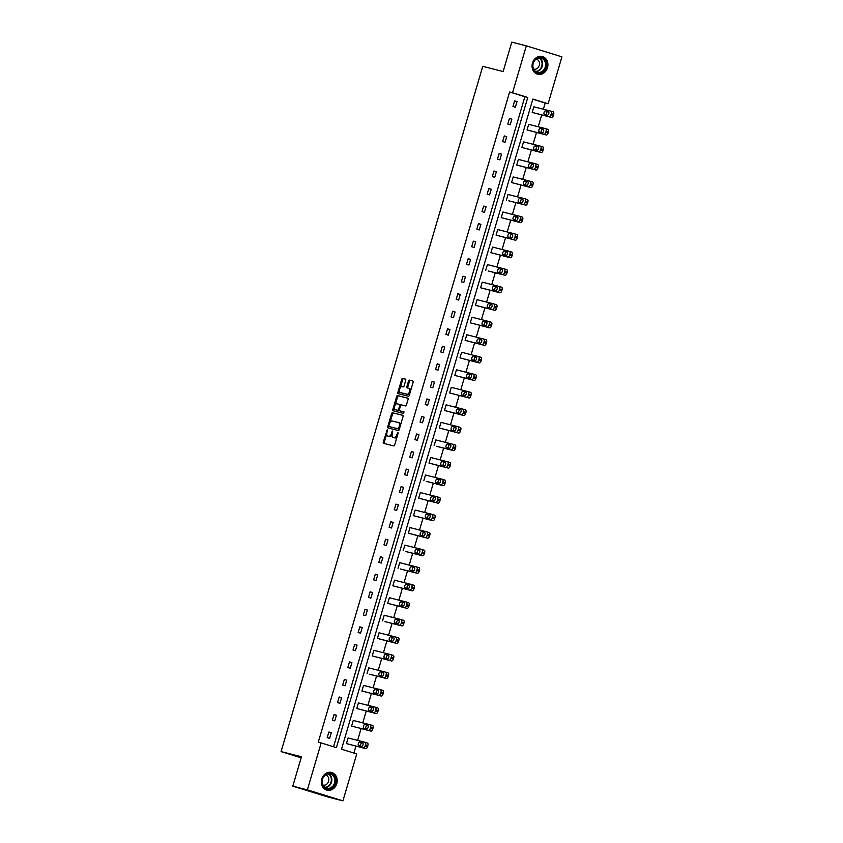 <?xml version="1.0" encoding="UTF-8"?>
<svg xmlns="http://www.w3.org/2000/svg" width="843" height="843" viewBox="0 0 843 843"><rect width="100%" height="100%" fill="white"/><g stroke="black" fill="none" stroke-linecap="round" stroke-linejoin="round"><path stroke-width="1.26" d="M387.316 429.677L383.249 442.069A1.149 0.59 -72.8 0 0 383.481 443.313A1.149 0.59 -72.8 0 0 383.491 443.323L393.776 445.936A1.149 0.59 -72.8 0 0 394.672 444.978L398.128 433.249L397.949 432.375L396.874 434.566A3.678 1.886 -72.8 0 1 394.008 437.633L393.154 437.412A3.678 1.886 -72.8 0 1 393.101 437.401A3.678 1.886 -72.8 0 1 392.364 433.418L392.648 431.036L391.563 433.218A3.678 1.886 -72.8 0 1 388.697 436.284L387.833 436.063A3.678 1.886 -72.8 0 1 387.791 436.052A3.678 1.886 -72.8 0 1 387.042 432.069L387.316 429.677M547.497 67.703A9.136 7.85 -75.8 0 1 537.739 74.247A9.136 7.85 -75.8 0 1 532.491 63.067A9.136 7.85 -75.8 0 1 542.239 56.534A9.136 7.85 -75.8 0 1 547.497 67.703M336.789 783.621A9.136 7.85 -75.8 0 1 327.042 790.165A9.136 7.85 -75.8 0 1 321.784 778.985A9.136 7.85 -75.8 0 1 331.531 772.441A9.136 7.85 -75.8 0 1 336.789 783.621M405.736 380.383A1.149 0.59 -72.8 0 0 405.504 379.139A1.149 0.59 -72.8 0 0 405.483 379.129L402.596 378.402A1.149 0.59 -72.8 0 0 401.7 379.361L397.875 392.374A1.149 0.59 -72.8 0 0 398.107 393.618L408.402 396.231A1.149 0.59 -72.8 0 0 409.298 395.272L413.133 382.258A1.149 0.59 -72.8 0 0 412.901 381.015A1.149 0.59 -72.8 0 0 412.88 381.015L409.403 380.13A1.149 0.59 -72.8 0 0 408.507 381.089L406.863 386.652A1.149 0.59 -72.8 0 0 407.095 387.896L408.834 388.338A3.077 1.581 -72.8 0 0 408.834 388.338A3.077 1.581 -72.8 0 1 409.487 391.721A3.077 1.581 -72.8 0 1 407.106 394.239L400.33 392.522A3.077 1.581 -72.8 0 1 400.288 392.511A3.077 1.581 -72.8 0 1 399.677 389.15A3.077 1.581 -72.8 0 1 402.069 386.621L403.196 386.905A1.149 0.59 -72.8 0 0 404.092 385.946L405.736 380.383M342.943 800.85L328.391 797.151L292.806 786.161L301.457 756.772L281.077 751.598L482.754 66.365L503.134 71.539L511.785 42.15L526.338 45.849L561.923 56.839L548.108 103.763L532.871 99.052L341.51 749.216L356.758 753.927L342.943 800.85L307.358 789.859L321.172 742.936L336.41 747.646L527.771 97.472L512.523 92.762L526.338 45.849M292.806 786.161L307.358 789.859M333.543 746.761L524.862 96.734L509.615 92.024L318.264 742.198L321.172 742.936M509.615 92.024L512.523 92.762M392.501 412.712A1.149 0.59 -72.8 0 0 391.605 413.671L387.769 426.684A1.149 0.59 -72.8 0 0 388.001 427.928A1.149 0.59 -72.8 0 0 388.022 427.928L398.307 430.541A1.149 0.59 -72.8 0 0 399.203 429.582L403.038 416.568A1.149 0.59 -72.8 0 0 402.806 415.325L393.46 413.007A1.149 0.59 -72.8 0 0 392.564 413.966L390.024 422.606M394.429 407.654L393.786 409.824L392.827 409.529L396.653 396.516A1.149 0.59 -72.8 0 1 397.548 395.557L407.833 398.159A1.149 0.59 -72.8 0 0 407.833 398.159L407.833 398.159A1.149 0.59 -72.8 0 1 408.086 399.413L406.442 404.988A1.149 0.59 -72.8 0 1 405.546 405.947L401.373 404.882A1.149 0.59 -72.8 0 0 400.478 405.841L399.392 409.54A1.149 0.59 -72.8 0 0 399.624 410.783A1.149 0.59 -72.8 0 0 399.635 410.783L403.976 411.89M392.827 409.529A1.149 0.59 -72.8 0 0 393.059 410.773L403.523 413.428L403.987 411.89M281.077 751.598L301.151 757.804M527.044 129.959L546.338 134.996A2.339 1.201 107.2 0 0 548.161 133.036L548.498 131.919A2.339 1.201 107.2 0 0 548.024 129.379A2.339 1.201 107.2 0 0 547.992 129.369L545.653 128.652A2.339 1.201 -72.8 0 0 545.59 128.631L528.698 124.343L527.044 129.959L543.935 134.248A2.339 1.201 -72.8 0 0 545.758 132.298L546.095 131.171A2.339 1.201 -72.8 0 0 545.621 128.642L548.024 129.379M516.717 165.028L536.022 170.054A2.339 1.201 107.2 0 0 537.845 168.105L538.171 166.977A2.339 1.201 107.2 0 0 537.697 164.448A2.339 1.201 107.2 0 1 537.697 164.448L535.326 163.711A2.339 1.201 -72.8 0 0 535.263 163.7L518.371 159.411L516.717 165.028L533.608 169.317A2.339 1.201 -72.8 0 0 535.442 167.367L535.769 166.24A2.339 1.201 -72.8 0 0 535.294 163.7L537.697 164.448M506.401 200.097L508.055 194.47L524.947 198.758A2.339 1.201 -72.8 0 1 524.978 198.769A2.339 1.201 -72.8 0 1 525.452 201.308L525.115 202.425A2.339 1.201 -72.8 0 1 523.292 204.385L508.803 200.834L525.695 205.123A2.339 1.201 107.2 0 0 527.528 203.174L527.855 202.046A2.339 1.201 107.2 0 0 527.381 199.517A2.339 1.201 107.2 0 0 527.349 199.506L525.01 198.779M496.074 235.155L497.728 229.538L514.63 233.827A2.339 1.201 -72.8 0 1 515.126 236.367L514.799 237.494A2.339 1.201 -72.8 0 1 512.976 239.444L496.074 235.155L515.379 240.192A2.339 1.201 107.2 0 0 517.202 238.232L517.539 237.115A2.339 1.201 107.2 0 0 517.065 234.575A2.339 1.201 107.2 0 0 517.033 234.565L514.683 233.848M485.758 270.224L487.412 264.607L504.304 268.896A2.339 1.201 -72.8 0 1 504.809 271.435L504.483 272.563A2.339 1.201 -72.8 0 1 502.649 274.512L488.16 270.972L505.052 275.25A2.339 1.201 107.2 0 0 506.885 273.301L507.212 272.173A2.339 1.201 107.2 0 0 506.738 269.644A2.339 1.201 107.2 0 0 506.706 269.634L504.367 268.906M475.441 305.292L477.096 299.665L493.987 303.954A2.339 1.201 -72.8 0 1 494.493 306.504L494.156 307.621A2.339 1.201 -72.8 0 1 492.333 309.581L475.441 305.292L494.736 310.319A2.339 1.201 107.2 0 0 496.559 308.369L496.896 307.242A2.339 1.201 107.2 0 0 496.422 304.713A2.339 1.201 107.2 0 0 496.39 304.702L494.051 303.975M465.115 340.351L466.769 334.734L483.661 339.023A2.339 1.201 -72.8 0 1 484.167 341.563L483.84 342.69A2.339 1.201 -72.8 0 1 482.017 344.639L465.115 340.351L484.419 345.388A2.339 1.201 107.2 0 0 486.242 343.428L486.569 342.311A2.339 1.201 107.2 0 0 486.105 339.771A2.339 1.201 107.2 0 1 486.105 339.771L483.724 339.044M454.798 375.42L474.093 380.446A2.339 1.201 107.2 0 0 475.926 378.496L476.253 377.369A2.339 1.201 107.2 0 0 475.779 374.84A2.339 1.201 107.2 0 1 475.779 374.84L473.408 374.102A2.339 1.201 -72.8 0 0 473.344 374.092L456.453 369.803L454.798 375.42L471.69 379.708A2.339 1.201 -72.8 0 0 473.513 377.759L473.85 376.631A2.339 1.201 -72.8 0 0 473.376 374.092L475.779 374.84M444.482 410.488L463.776 415.515A2.339 1.201 107.2 0 0 465.599 413.565L465.937 412.438A2.339 1.201 107.2 0 0 465.462 409.909A2.339 1.201 107.2 0 1 465.462 409.909L463.081 409.171A2.339 1.201 -72.8 0 0 463.028 409.15L446.126 404.861L444.482 410.488L461.374 414.777A2.339 1.201 -72.8 0 0 463.197 412.817L463.524 411.7A2.339 1.201 -72.8 0 0 463.06 409.161L465.462 409.909M434.156 445.547L435.81 439.93L452.702 444.219A2.339 1.201 -72.8 0 1 452.733 444.229A2.339 1.201 -72.8 0 1 453.207 446.758L452.881 447.886A2.339 1.201 -72.8 0 1 451.047 449.835L436.558 446.295L453.46 450.584A2.339 1.201 107.2 0 0 455.283 448.624L455.61 447.507A2.339 1.201 107.2 0 0 455.136 444.967A2.339 1.201 107.2 0 1 455.136 444.967L452.765 444.24M423.839 480.615L425.494 474.999L442.385 479.288A2.339 1.201 -72.8 0 1 442.417 479.288A2.339 1.201 -72.8 0 1 442.891 481.827L442.554 482.955A2.339 1.201 -72.8 0 1 440.731 484.904L426.242 481.364L443.133 485.642A2.339 1.201 107.2 0 0 444.956 483.692L445.294 482.565A2.339 1.201 107.2 0 0 444.819 480.036A2.339 1.201 107.2 0 0 444.788 480.025L442.449 479.298M413.513 515.684L415.167 510.057L432.069 514.346A2.339 1.201 -72.8 0 1 432.564 516.896L432.238 518.013A2.339 1.201 -72.8 0 1 430.415 519.973L413.513 515.684L432.817 520.711A2.339 1.201 107.2 0 0 434.64 518.761L434.967 517.634A2.339 1.201 107.2 0 0 434.503 515.105A2.339 1.201 107.2 0 0 434.472 515.094L432.122 514.367M403.196 550.742L404.851 545.126L421.742 549.415A2.339 1.201 -72.8 0 1 422.248 551.954L421.921 553.082A2.339 1.201 -72.8 0 1 420.088 555.031L405.599 551.491L422.491 555.779A2.339 1.201 107.2 0 0 424.324 553.819L424.651 552.702A2.339 1.201 107.2 0 0 424.177 550.163A2.339 1.201 107.2 0 0 424.145 550.152L421.806 549.436M392.88 585.811L394.535 580.195L411.426 584.484A2.339 1.201 -72.8 0 1 411.932 587.023L411.595 588.151A2.339 1.201 -72.8 0 1 409.772 590.1L392.88 585.811L412.174 590.838A2.339 1.201 107.2 0 0 413.997 588.888L414.334 587.761A2.339 1.201 107.2 0 0 413.86 585.232A2.339 1.201 107.2 0 0 413.829 585.221L411.489 584.494M382.553 620.88L384.208 615.253L401.099 619.542A2.339 1.201 -72.8 0 1 401.605 622.092L401.279 623.209A2.339 1.201 -72.8 0 1 399.445 625.169L384.956 621.618L401.858 625.906A2.339 1.201 107.2 0 0 403.681 623.957L404.008 622.829A2.339 1.201 107.2 0 0 403.534 620.3A2.339 1.201 107.2 0 1 403.534 620.3L401.163 619.563M372.237 655.938L391.531 660.975A2.339 1.201 107.2 0 0 393.365 659.015L393.692 657.898A2.339 1.201 107.2 0 0 393.217 655.359A2.339 1.201 107.2 0 0 393.186 655.348L390.846 654.632A2.339 1.201 -72.8 0 0 390.783 654.611L373.892 650.322L372.237 655.938L389.129 660.227A2.339 1.201 -72.8 0 0 390.952 658.278L391.289 657.15A2.339 1.201 -72.8 0 0 390.815 654.621L393.217 655.359M361.91 691.007L381.215 696.033A2.339 1.201 107.2 0 0 383.038 694.084L383.375 692.957A2.339 1.201 107.2 0 0 382.901 690.428A2.339 1.201 107.2 0 1 382.901 690.428L380.52 689.69A2.339 1.201 -72.8 0 0 380.467 689.679L363.565 685.391L361.91 691.007L378.813 695.296A2.339 1.201 -72.8 0 0 380.636 693.346L380.962 692.219A2.339 1.201 -72.8 0 0 380.499 689.679L382.901 690.428M351.594 726.076L370.888 731.102A2.339 1.201 107.2 0 0 372.722 729.153L373.049 728.025A2.339 1.201 107.2 0 0 372.574 725.496A2.339 1.201 107.2 0 1 372.574 725.496L370.203 724.759A2.339 1.201 -72.8 0 0 370.14 724.738L353.249 720.449L351.594 726.076L368.486 730.365A2.339 1.201 -72.8 0 0 370.319 728.405L370.646 727.288A2.339 1.201 -72.8 0 0 370.172 724.748L372.574 725.496M353.891 753.041L355.915 746.139M357.611 740.396L361.078 728.615M362.764 722.872L366.241 711.081M367.927 705.338L371.394 693.547M373.091 687.804L376.558 676.012M378.244 670.269L381.721 658.478M383.407 652.735L386.874 640.943M388.57 635.2L392.037 623.42M393.723 617.677L397.201 605.885M398.887 600.142L402.353 588.351M404.05 582.608L407.517 570.816M409.213 565.073L412.68 553.282M414.366 547.539L417.843 535.748M419.529 530.005L422.996 518.224M424.693 512.481L428.16 500.689M429.846 494.946L433.323 483.155M435.009 477.412L438.476 465.621M440.172 459.878L443.639 448.086M445.325 442.343L448.803 430.552M450.489 424.809L453.955 413.028M455.652 407.285L459.119 395.493M460.805 389.751L464.282 377.959M465.968 372.216L469.435 360.425M471.132 354.682L474.598 342.89M476.295 337.147L479.762 325.356M481.448 319.613L484.925 307.832M486.611 302.089L490.078 290.298M491.775 284.555L495.241 272.763M496.927 267.02L500.405 255.229M502.091 249.486L505.558 237.694M507.254 231.951L510.721 220.16M512.407 214.417L515.884 202.636M517.57 196.893L521.037 185.102M522.734 179.359L526.201 167.567M527.887 161.824L531.364 150.033M533.05 144.29L536.517 132.499M538.213 126.756L541.68 114.964M543.377 109.232L545.2 103.025L532.818 99.2M346.431 743.6L348.085 737.983L364.987 742.272A2.339 1.201 -72.8 0 1 365.008 742.283A2.339 1.201 -72.8 0 1 365.483 744.812L365.156 745.939A2.339 1.201 -72.8 0 1 363.333 747.889L346.431 743.6L365.736 748.637A2.339 1.201 107.2 0 0 367.559 746.687L367.885 745.56A2.339 1.201 107.2 0 0 367.422 743.02A2.339 1.201 107.2 0 0 367.39 743.02L365.04 742.293M356.758 708.541L376.052 713.568A2.339 1.201 107.2 0 0 377.875 711.618L378.212 710.491A2.339 1.201 107.2 0 0 377.738 707.962A2.339 1.201 107.2 0 1 377.738 707.962L375.367 707.224A2.339 1.201 -72.8 0 0 375.304 707.203L358.412 702.925L356.758 708.541L373.649 712.83A2.339 1.201 -72.8 0 0 375.472 710.87L375.809 709.753A2.339 1.201 -72.8 0 0 375.335 707.214L377.738 707.962M367.074 673.473L368.728 667.856L385.62 672.145A2.339 1.201 -72.8 0 1 385.651 672.156A2.339 1.201 -72.8 0 1 386.126 674.685L385.799 675.812A2.339 1.201 -72.8 0 1 383.965 677.761L369.476 674.221L386.379 678.51A2.339 1.201 107.2 0 0 388.201 676.55L388.528 675.433A2.339 1.201 107.2 0 0 388.054 672.893A2.339 1.201 107.2 0 1 388.054 672.893L385.683 672.166M377.401 638.414L396.695 643.441A2.339 1.201 107.2 0 0 398.518 641.491L398.855 640.364A2.339 1.201 107.2 0 0 398.381 637.824A2.339 1.201 107.2 0 1 398.381 637.824L395.999 637.097A2.339 1.201 -72.8 0 0 395.947 637.076L379.044 632.787L377.401 638.414L394.292 642.693A2.339 1.201 -72.8 0 0 396.115 640.743L396.442 639.616A2.339 1.201 -72.8 0 0 395.978 637.087L398.381 637.824M387.717 603.346L389.371 597.729L406.263 602.007A2.339 1.201 -72.8 0 1 406.769 604.557L406.431 605.674A2.339 1.201 -72.8 0 1 404.608 607.634L387.717 603.346L407.011 608.372A2.339 1.201 107.2 0 0 408.844 606.423L409.171 605.295A2.339 1.201 107.2 0 0 408.697 602.766A2.339 1.201 107.2 0 0 408.665 602.756L406.326 602.028M398.033 568.277L399.687 562.66L416.579 566.949A2.339 1.201 -72.8 0 1 417.085 569.489L416.758 570.616A2.339 1.201 -72.8 0 1 414.935 572.566L400.436 569.025L417.338 573.314A2.339 1.201 107.2 0 0 419.161 571.354L419.487 570.237A2.339 1.201 107.2 0 0 419.024 567.697A2.339 1.201 107.2 0 0 418.992 567.687L416.642 566.97M408.36 533.219L410.014 527.592L426.906 531.88A2.339 1.201 -72.8 0 1 427.412 534.42L427.074 535.547A2.339 1.201 -72.8 0 1 425.251 537.497L408.36 533.219L427.654 538.245A2.339 1.201 107.2 0 0 429.477 536.296L429.814 535.168A2.339 1.201 107.2 0 0 429.34 532.628A2.339 1.201 107.2 0 0 429.308 532.628L426.969 531.901M418.676 498.15L420.33 492.533L437.222 496.812A2.339 1.201 -72.8 0 1 437.254 496.822A2.339 1.201 -72.8 0 1 437.728 499.362L437.401 500.479A2.339 1.201 -72.8 0 1 435.568 502.439L418.676 498.15L437.97 503.176A2.339 1.201 107.2 0 0 439.804 501.227L440.13 500.099A2.339 1.201 107.2 0 0 439.656 497.57A2.339 1.201 107.2 0 0 439.624 497.56L437.285 496.833M428.992 463.081L448.297 468.118A2.339 1.201 107.2 0 0 450.12 466.158L450.457 465.041A2.339 1.201 107.2 0 0 449.983 462.501A2.339 1.201 107.2 0 0 449.951 462.491L447.601 461.774A2.339 1.201 -72.8 0 0 447.549 461.753L430.647 457.464L428.992 463.081L445.894 467.37A2.339 1.201 -72.8 0 0 447.717 465.42L448.044 464.293A2.339 1.201 -72.8 0 0 447.58 461.764L449.983 462.501M439.319 428.023L458.613 433.049A2.339 1.201 107.2 0 0 460.447 431.1L460.773 429.972A2.339 1.201 107.2 0 0 460.299 427.433A2.339 1.201 107.2 0 1 460.299 427.433L457.928 426.706A2.339 1.201 -72.8 0 0 457.865 426.684L440.973 422.396L439.319 428.023L456.211 432.301A2.339 1.201 -72.8 0 0 458.034 430.351L458.371 429.224A2.339 1.201 -72.8 0 0 457.897 426.695L460.299 427.433M449.635 392.954L468.94 397.98A2.339 1.201 107.2 0 0 470.763 396.031L471.089 394.903A2.339 1.201 107.2 0 0 470.615 392.374A2.339 1.201 107.2 0 1 470.615 392.374L468.244 391.637A2.339 1.201 -72.8 0 0 468.181 391.616L451.29 387.337L449.635 392.954L466.527 397.243A2.339 1.201 -72.8 0 0 468.36 395.283L468.687 394.166A2.339 1.201 -72.8 0 0 468.213 391.626L470.615 392.374M459.962 357.885L479.256 362.922A2.339 1.201 107.2 0 0 481.079 360.962L481.416 359.845A2.339 1.201 107.2 0 0 480.942 357.306A2.339 1.201 107.2 0 0 480.91 357.295L478.571 356.578A2.339 1.201 -72.8 0 0 478.508 356.557L461.616 352.269L459.962 357.885L476.853 362.174A2.339 1.201 -72.8 0 0 478.676 360.224L479.014 359.097A2.339 1.201 -72.8 0 0 478.539 356.568L480.942 357.306M470.278 322.827L471.932 317.2L488.824 321.489A2.339 1.201 -72.8 0 1 489.33 324.028L489.003 325.156A2.339 1.201 -72.8 0 1 487.17 327.105L470.278 322.827L489.572 327.853A2.339 1.201 107.2 0 0 491.406 325.904L491.732 324.776A2.339 1.201 107.2 0 0 491.258 322.237A2.339 1.201 107.2 0 0 491.227 322.237L488.887 321.51M480.594 287.758L482.249 282.142L499.151 286.42A2.339 1.201 -72.8 0 1 499.646 288.97L499.319 290.087A2.339 1.201 -72.8 0 1 497.496 292.047L480.594 287.758L499.899 292.784A2.339 1.201 107.2 0 0 501.722 290.835L502.049 289.707A2.339 1.201 107.2 0 0 501.585 287.178A2.339 1.201 107.2 0 0 501.553 287.168L499.204 286.441M490.921 252.689L492.575 247.073L509.467 251.362A2.339 1.201 -72.8 0 1 509.973 253.901L509.636 255.029A2.339 1.201 -72.8 0 1 507.813 256.978L490.921 252.689L510.215 257.726A2.339 1.201 107.2 0 0 512.038 255.766L512.375 254.649A2.339 1.201 107.2 0 0 511.901 252.11A2.339 1.201 107.2 0 0 511.87 252.099L509.53 251.383M501.237 217.631L502.892 212.004L519.783 216.293A2.339 1.201 -72.8 0 1 519.815 216.303A2.339 1.201 -72.8 0 1 520.289 218.832L519.962 219.96A2.339 1.201 -72.8 0 1 518.129 221.909L501.237 217.631L520.542 222.657A2.339 1.201 107.2 0 0 522.365 220.708L522.692 219.58A2.339 1.201 107.2 0 0 522.217 217.041A2.339 1.201 107.2 0 0 522.196 217.041L519.846 216.314M511.564 182.562L530.858 187.589A2.339 1.201 107.2 0 0 532.681 185.639L533.018 184.512A2.339 1.201 107.2 0 0 532.544 181.983A2.339 1.201 107.2 0 0 532.513 181.972L530.163 181.245A2.339 1.201 -72.8 0 0 530.11 181.224L513.208 176.946L511.564 182.562L528.456 186.851A2.339 1.201 -72.8 0 0 530.279 184.891L530.605 183.774A2.339 1.201 -72.8 0 0 530.142 181.234L532.544 181.983M521.88 147.493L523.535 141.877L540.426 146.166A2.339 1.201 -72.8 0 1 540.458 146.176A2.339 1.201 -72.8 0 1 540.932 148.705L540.595 149.833A2.339 1.201 -72.8 0 1 538.772 151.782L521.88 147.493L541.174 152.53A2.339 1.201 107.2 0 0 543.008 150.57L543.335 149.453A2.339 1.201 107.2 0 0 542.86 146.914A2.339 1.201 107.2 0 1 542.86 146.914L540.489 146.187M532.196 112.435L551.501 117.462A2.339 1.201 107.2 0 0 553.324 115.512L553.651 114.385A2.339 1.201 107.2 0 0 553.187 111.845A2.339 1.201 107.2 0 1 553.187 111.845L550.806 111.118A2.339 1.201 -72.8 0 0 550.753 111.097L533.851 106.808L532.196 112.435L549.099 116.713A2.339 1.201 -72.8 0 0 550.922 114.764L551.248 113.647A2.339 1.201 -72.8 0 0 550.774 111.107L553.187 111.845M545.2 103.025L548.108 103.763M524.862 96.734L527.771 97.472M517.022 101.613L515.368 107.23L512.966 106.492L514.62 100.865L517.022 101.613L514.578 100.991M511.859 119.148L510.205 124.764L507.802 124.016L509.457 118.399L511.859 119.148L509.425 118.526M506.706 136.671L505.052 142.298L502.649 141.55L504.304 135.934L506.706 136.671L504.262 136.06M501.543 154.206L499.888 159.833L497.486 159.085L499.14 153.468L501.543 154.206L499.098 153.595M496.379 171.74L494.725 177.357L492.323 176.619L493.977 171.003L496.379 171.74L493.945 171.118M491.227 189.275L489.572 194.891L487.17 194.153L488.814 188.526L491.227 189.275L488.782 188.653M486.063 206.809L484.409 212.425L482.006 211.688L483.661 206.061L486.063 206.809L483.619 206.187M480.9 224.343L479.245 229.96L476.843 229.212L478.497 223.595L480.9 224.343L478.466 223.722M475.747 241.867L474.093 247.494L471.68 246.746L473.334 241.13L475.747 241.867L473.302 241.256M470.584 259.402L468.929 265.029L466.527 264.281L468.181 258.664L470.584 259.402L468.139 258.79M465.42 276.936L463.766 282.553L461.363 281.815L463.018 276.198L465.42 276.936L462.986 276.314M460.257 294.47L458.613 300.087L456.2 299.349L457.854 293.722L460.257 294.47L457.823 293.849M455.104 312.005L453.45 317.621L451.047 316.884L452.702 311.257L455.104 312.005L452.659 311.383M449.941 329.539L448.286 335.156L445.884 334.408L447.538 328.791L449.941 329.539L447.496 328.918M444.777 347.063L443.123 352.69L440.72 351.942L442.375 346.325L444.777 347.063L442.343 346.452M439.624 364.597L437.97 370.225L435.568 369.476L437.222 363.86L439.624 364.597L437.18 363.986M434.461 382.132L432.807 387.748L430.404 387.011L432.059 381.394L434.461 382.132L432.016 381.51M429.298 399.666L427.643 405.283L425.241 404.545L426.895 398.918L429.298 399.666L426.864 399.045M424.145 417.201L422.491 422.817L420.088 422.08L421.732 416.453L424.145 417.201L421.7 416.579M418.982 434.735L417.327 440.352L414.925 439.603L416.579 433.987L418.982 434.735L416.537 434.113M413.818 452.259L412.164 457.886L409.761 457.138L411.416 451.521L413.818 452.259L411.384 451.648M408.665 469.793L407.011 475.42L404.598 474.672L406.252 469.056L408.665 469.793L406.221 469.182M403.502 487.328L401.848 492.944L399.445 492.207L401.099 486.59L403.502 487.328L401.057 486.706M398.339 504.862L396.684 510.479L394.282 509.741L395.936 504.114L398.339 504.862L395.904 504.24M393.175 522.397L391.531 528.013L389.118 527.275L390.773 521.648L393.175 522.397L390.741 521.775M388.022 539.931L386.368 545.547L383.965 544.799L385.62 539.183L388.022 539.931L385.578 539.309M382.859 557.455L381.205 563.082L378.802 562.334L380.456 556.717L382.859 557.455L380.414 556.844M377.696 574.989L376.041 580.616L373.639 579.868L375.293 574.252L377.696 574.989L375.261 574.378M372.543 592.524L370.888 598.14L368.486 597.402L370.14 591.786L372.543 592.524L370.098 591.902M367.379 610.058L365.725 615.675L363.322 614.937L364.977 609.31L367.379 610.058L364.935 609.436M362.216 627.592L360.562 633.209L358.159 632.471L359.813 626.844L362.216 627.592L359.782 626.971M357.063 645.127L355.409 650.743L353.006 649.995L354.65 644.379L357.063 645.127L354.618 644.505M351.9 662.651L350.245 668.278L347.843 667.53L349.497 661.913L351.9 662.651L349.455 662.04M346.736 680.185L345.082 685.812L342.679 685.064L344.334 679.447L346.736 680.185L344.302 679.574M341.584 697.719L339.929 703.336L337.516 702.598L339.171 696.982L341.584 697.719L339.139 697.098M336.42 715.254L334.766 720.87L332.363 720.133L334.018 714.506L336.42 715.254L333.976 714.632M331.257 732.788L329.602 738.405L327.2 737.667L328.854 732.04L331.257 732.788L328.823 732.167M387.791 436.052L388.749 436.347A3.678 1.886 -72.8 0 0 388.749 436.347A3.678 1.886 -72.8 0 0 388.802 436.368L387.833 436.063M392.132 434.556A3.678 1.886 -72.8 0 1 389.656 436.579L388.802 436.368M394.018 437.686A3.678 1.886 -72.8 0 0 394.071 437.696A3.678 1.886 -72.8 0 0 394.113 437.717L393.154 437.412M397.222 436.326A3.678 1.886 -72.8 0 1 394.967 437.928L394.113 437.717M386.779 433.629L384.208 442.375A1.149 0.59 -72.8 0 0 384.303 443.523M402.943 415.409L393.46 413.007M388.918 426.358L388.739 426.979A1.149 0.59 -72.8 0 0 388.823 428.139M388.929 425.673L389.097 426.547L398.128 428.834L399.234 426.569A3.678 1.886 -72.8 0 0 398.486 422.585A3.678 1.886 -72.8 0 0 398.444 422.575L392.269 421.005A3.678 1.886 -72.8 0 0 389.403 424.071L388.929 425.673M390.046 426.843L399.361 429.055M400.457 425.304A3.678 1.886 -72.8 0 0 399.445 422.88A3.678 1.886 -72.8 0 0 399.403 422.87L398.539 422.606M395.167 405.125L397.611 396.811L396.653 396.516M407.991 398.254L398.507 395.852A1.149 0.59 -72.8 0 0 397.611 396.811M400.583 411.078L400.604 411.078A1.149 0.59 -72.8 0 0 400.583 411.078A1.149 0.59 -72.8 0 0 400.604 411.078L404.103 411.974M397.042 403.786A3.077 1.581 -72.8 0 0 394.661 406.305A3.077 1.581 -72.8 0 0 395.272 409.677A3.077 1.581 -72.8 0 0 395.314 409.687L397.696 410.288A1.149 0.59 -72.8 0 0 398.591 409.329L399.677 405.641A1.149 0.59 -72.8 0 0 399.445 404.398A1.149 0.59 -72.8 0 0 399.434 404.387L397.042 403.786M395.272 409.677L396.231 409.972A3.077 1.581 -72.8 0 0 396.231 409.972A3.077 1.581 -72.8 0 0 396.273 409.983L395.314 409.687M399.308 410.172A1.149 0.59 -72.8 0 1 398.655 410.594L396.273 409.983M400.72 405.293A1.149 0.59 -72.8 0 0 400.404 404.693A1.149 0.59 -72.8 0 0 400.393 404.682L399.466 404.398M393.786 409.824A1.149 0.59 -72.8 0 0 393.881 410.984M401.215 392.796A3.077 1.581 -72.8 0 0 401.247 392.806A3.077 1.581 -72.8 0 0 401.289 392.827L400.33 392.522M409.877 393.312A3.077 1.581 -72.8 0 1 408.065 394.545L401.289 392.827M410.689 390.562A3.077 1.581 -72.8 0 0 409.835 388.655A3.077 1.581 -72.8 0 0 409.803 388.634L408.918 388.37M413.038 381.099L410.362 380.425A1.149 0.59 -72.8 0 0 409.466 381.384L407.822 386.948A1.149 0.59 -72.8 0 0 407.917 388.107M399.445 390.604L398.834 392.669A1.149 0.59 -72.8 0 0 398.929 393.829M405.641 379.224L403.565 378.697A1.149 0.59 -72.8 0 0 402.659 379.656L400.246 387.854M362.89 742.957L362.195 742.788A1.876 0.959 -72.8 0 0 360.857 744.021A1.876 0.959 -72.8 0 0 360.836 746.171M362.585 742.757L359.792 742.04A1.876 0.959 -72.8 0 0 358.338 743.579A1.876 0.959 -72.8 0 0 358.718 745.634A1.876 0.959 -72.8 0 0 358.739 745.644L361.531 746.35A1.876 0.959 -72.8 0 0 362.985 744.812A1.876 0.959 -72.8 0 0 362.616 742.757A1.876 0.959 -72.8 0 0 362.585 742.757L362.638 742.767M368.054 725.433L367.358 725.254A1.876 0.959 -72.8 0 0 366.01 726.487A1.876 0.959 -72.8 0 0 365.999 728.637M367.748 725.222L364.956 724.506A1.876 0.959 -72.8 0 0 363.502 726.044A1.876 0.959 -72.8 0 0 363.87 728.099A1.876 0.959 -72.8 0 0 363.891 728.11L366.694 728.816A1.876 0.959 -72.8 0 0 368.149 727.277A1.876 0.959 -72.8 0 0 367.769 725.222A1.876 0.959 -72.8 0 0 367.748 725.222L367.801 725.233M373.217 707.899L372.522 707.72A1.876 0.959 -72.8 0 0 371.173 708.952A1.876 0.959 -72.8 0 0 371.162 711.113M372.912 707.688L370.119 706.982A1.876 0.959 -72.8 0 0 368.665 708.52A1.876 0.959 -72.8 0 0 369.034 710.565A1.876 0.959 -72.8 0 0 369.055 710.575L371.847 711.281A1.876 0.959 -72.8 0 0 373.301 709.743A1.876 0.959 -72.8 0 0 372.933 707.698A1.876 0.959 -72.8 0 0 372.912 707.688L372.954 707.698M330.129 788.763A7.914 6.797 -75.8 0 1 322.079 783.242A7.914 6.797 -75.8 0 1 327.505 773.611A7.914 6.797 -75.8 0 1 335.556 779.132A7.914 6.797 -75.8 0 1 330.129 788.763M327.316 774.106A7.324 6.291 104.2 0 0 322.184 781.292A7.324 6.291 104.2 0 0 326.726 788.216A7.324 6.291 104.2 0 0 329.75 788.121A7.324 6.291 104.2 0 0 334.882 780.934A7.324 6.291 104.2 0 0 330.33 774.011A7.324 6.291 104.2 0 0 327.316 774.106M322.964 785.086A5.216 4.478 104.2 0 0 322.995 785.086A5.216 4.478 104.2 0 0 325.145 785.023A5.216 4.478 104.2 0 0 328.802 779.901A5.216 4.478 104.2 0 0 325.567 774.98A5.216 4.478 104.2 0 0 325.535 774.97M326.03 789.828A9.083 7.798 104.2 0 0 326.589 789.986A9.083 7.798 104.2 0 0 330.33 789.88A9.083 7.798 104.2 0 0 336.694 780.955A9.083 7.798 104.2 0 0 331.057 772.388A9.083 7.798 104.2 0 0 330.488 772.262M540.837 72.846A7.914 6.797 -75.8 0 1 532.787 67.324A7.914 6.797 -75.8 0 1 538.213 57.703A7.914 6.797 -75.8 0 1 546.264 63.214A7.914 6.797 -75.8 0 1 540.837 72.846M538.024 58.188A7.324 6.291 104.2 0 0 532.881 65.385A7.324 6.291 104.2 0 0 537.434 72.298A7.324 6.291 104.2 0 0 540.447 72.213A7.324 6.291 104.2 0 0 545.59 65.016A7.324 6.291 104.2 0 0 541.037 58.093A7.324 6.291 104.2 0 0 538.024 58.188M533.672 69.168A5.216 4.478 104.2 0 0 533.703 69.168A5.216 4.478 104.2 0 0 535.853 69.115A5.216 4.478 104.2 0 0 539.509 63.984A5.216 4.478 104.2 0 0 536.264 59.063A5.216 4.478 104.2 0 0 536.243 59.052M536.738 73.91A9.083 7.798 104.2 0 0 537.297 74.079A9.083 7.798 104.2 0 0 541.037 73.963A9.083 7.798 104.2 0 0 547.402 65.048A9.083 7.798 104.2 0 0 541.764 56.47A9.083 7.798 104.2 0 0 541.195 56.355M378.37 690.364L377.675 690.185A1.876 0.959 -72.8 0 0 376.336 691.418A1.876 0.959 -72.8 0 0 376.315 693.578M378.075 690.154L375.272 689.448A1.876 0.959 -72.8 0 0 373.818 690.986A1.876 0.959 -72.8 0 0 374.197 693.03A1.876 0.959 -72.8 0 0 374.218 693.041L377.011 693.747A1.876 0.959 -72.8 0 0 378.465 692.208A1.876 0.959 -72.8 0 0 378.096 690.164A1.876 0.959 -72.8 0 0 378.075 690.154L378.117 690.175M383.533 672.83L382.838 672.651A1.876 0.959 -72.8 0 0 381.489 673.884A1.876 0.959 -72.8 0 0 381.479 676.044M383.228 672.619L380.435 671.913A1.876 0.959 -72.8 0 0 378.981 673.452A1.876 0.959 -72.8 0 0 379.35 675.506A1.876 0.959 -72.8 0 0 379.382 675.506L382.174 676.223A1.876 0.959 -72.8 0 0 383.628 674.685A1.876 0.959 -72.8 0 0 383.259 672.63A1.876 0.959 -72.8 0 0 383.228 672.619L383.28 672.64M388.697 655.296L388.001 655.127A1.876 0.959 -72.8 0 0 386.652 656.36A1.876 0.959 -72.8 0 0 386.642 658.509M388.391 655.085L385.599 654.379A1.876 0.959 -72.8 0 0 384.145 655.917A1.876 0.959 -72.8 0 0 384.513 657.972L387.327 658.689A1.876 0.959 -72.8 0 0 388.781 657.15A1.876 0.959 -72.8 0 0 388.412 655.095A1.876 0.959 -72.8 0 0 388.391 655.085L388.433 655.106M393.85 637.772L393.165 637.593A1.876 0.959 -72.8 0 0 391.816 638.825A1.876 0.959 -72.8 0 0 391.795 640.975M393.555 637.561L390.752 636.844A1.876 0.959 -72.8 0 0 389.297 638.383A1.876 0.959 -72.8 0 0 389.677 640.438A1.876 0.959 -72.8 0 0 389.698 640.448L392.49 641.154A1.876 0.959 -72.8 0 0 393.944 639.616A1.876 0.959 -72.8 0 0 393.576 637.561A1.876 0.959 -72.8 0 0 393.555 637.561L393.555 637.561M399.013 620.237L398.317 620.058A1.876 0.959 -72.8 0 0 396.969 621.291A1.876 0.959 -72.8 0 0 396.958 623.441M398.707 620.026L395.915 619.31A1.876 0.959 -72.8 0 0 394.461 620.848A1.876 0.959 -72.8 0 0 394.83 622.903L397.654 623.62A1.876 0.959 -72.8 0 0 399.108 622.081A1.876 0.959 -72.8 0 0 398.739 620.026A1.876 0.959 -72.8 0 0 398.707 620.026L398.76 620.037M401.131 619.552A2.339 1.201 -72.8 0 0 401.099 619.542L403.534 620.3M404.176 602.703L403.481 602.524A1.876 0.959 -72.8 0 0 402.132 603.757A1.876 0.959 -72.8 0 0 402.122 605.917M403.871 602.492L401.078 601.786A1.876 0.959 -72.8 0 0 399.624 603.325A1.876 0.959 -72.8 0 0 399.993 605.369L402.817 606.085A1.876 0.959 -72.8 0 0 404.261 604.547A1.876 0.959 -72.8 0 0 403.892 602.503A1.876 0.959 -72.8 0 0 403.871 602.492L403.923 602.503M406.294 602.018A2.339 1.201 -72.8 0 0 406.263 602.007L408.697 602.766M409.329 585.168L408.644 584.989A1.876 0.959 -72.8 0 0 407.295 586.222A1.876 0.959 -72.8 0 0 407.274 588.382M409.034 584.958L406.231 584.252A1.876 0.959 -72.8 0 0 404.788 585.79A1.876 0.959 -72.8 0 0 405.156 587.834L407.97 588.551A1.876 0.959 -72.8 0 0 409.424 587.013A1.876 0.959 -72.8 0 0 409.055 584.968A1.876 0.959 -72.8 0 0 409.034 584.958L409.076 584.979M411.458 584.484A2.339 1.201 -72.8 0 0 411.426 584.484L413.86 585.232M414.493 567.634L413.797 567.455A1.876 0.959 -72.8 0 0 412.459 568.688A1.876 0.959 -72.8 0 0 412.438 570.848M414.187 567.423L411.395 566.717A1.876 0.959 -72.8 0 0 409.94 568.256A1.876 0.959 -72.8 0 0 410.309 570.311L413.133 571.027A1.876 0.959 -72.8 0 0 414.587 569.489A1.876 0.959 -72.8 0 0 414.219 567.434A1.876 0.959 -72.8 0 0 414.187 567.423L414.24 567.444M416.611 566.96A2.339 1.201 -72.8 0 0 416.579 566.949L419.024 567.697M419.656 550.1L418.96 549.931A1.876 0.959 -72.8 0 0 417.612 551.164A1.876 0.959 -72.8 0 0 417.601 553.314M419.35 549.889L416.558 549.183A1.876 0.959 -72.8 0 0 415.104 550.721A1.876 0.959 -72.8 0 0 415.473 552.776L418.297 553.493A1.876 0.959 -72.8 0 0 419.751 551.954A1.876 0.959 -72.8 0 0 419.371 549.899A1.876 0.959 -72.8 0 0 419.35 549.889L419.403 549.91M421.774 549.425A2.339 1.201 -72.8 0 0 421.742 549.415L424.177 550.163M424.809 532.576L424.124 532.397A1.876 0.959 -72.8 0 0 422.775 533.63A1.876 0.959 -72.8 0 0 422.764 535.779M424.514 532.365L421.721 531.648A1.876 0.959 -72.8 0 0 420.267 533.187A1.876 0.959 -72.8 0 0 420.636 535.242L423.449 535.958A1.876 0.959 -72.8 0 0 424.904 534.42A1.876 0.959 -72.8 0 0 424.535 532.365A1.876 0.959 -72.8 0 0 424.514 532.365L424.556 532.376M426.937 531.891A2.339 1.201 -72.8 0 0 426.906 531.88L429.34 532.628M429.972 515.041L429.277 514.862A1.876 0.959 -72.8 0 0 427.938 516.095A1.876 0.959 -72.8 0 0 427.917 518.245M429.667 514.831L426.874 514.125A1.876 0.959 -72.8 0 0 425.42 515.653A1.876 0.959 -72.8 0 0 425.799 517.707L428.613 518.424A1.876 0.959 -72.8 0 0 430.067 516.885A1.876 0.959 -72.8 0 0 429.698 514.831A1.876 0.959 -72.8 0 0 429.667 514.831L429.719 514.841M432.09 514.356A2.339 1.201 -72.8 0 0 432.069 514.346L434.503 515.105M435.136 497.507L434.44 497.328A1.876 0.959 -72.8 0 0 433.091 498.561A1.876 0.959 -72.8 0 0 433.081 500.721M434.83 497.296L432.037 496.59A1.876 0.959 -72.8 0 0 430.583 498.129A1.876 0.959 -72.8 0 0 430.952 500.173A1.876 0.959 -72.8 0 0 430.973 500.184L433.776 500.89A1.876 0.959 -72.8 0 0 435.23 499.351A1.876 0.959 -72.8 0 0 434.851 497.307A1.876 0.959 -72.8 0 0 434.83 497.296L434.883 497.307M440.299 479.973L439.603 479.793A1.876 0.959 -72.8 0 0 438.255 481.026A1.876 0.959 -72.8 0 0 438.244 483.187M439.993 479.762L437.201 479.056A1.876 0.959 -72.8 0 0 435.747 480.594A1.876 0.959 -72.8 0 0 436.116 482.639A1.876 0.959 -72.8 0 0 436.137 482.649L438.929 483.355A1.876 0.959 -72.8 0 0 440.383 481.817A1.876 0.959 -72.8 0 0 440.014 479.772A1.876 0.959 -72.8 0 0 439.993 479.762L440.035 479.783M445.452 462.438L444.756 462.259A1.876 0.959 -72.8 0 0 443.418 463.492A1.876 0.959 -72.8 0 0 443.397 465.652M445.157 462.227L442.354 461.521A1.876 0.959 -72.8 0 0 440.9 463.06A1.876 0.959 -72.8 0 0 441.279 465.115A1.876 0.959 -72.8 0 0 441.3 465.115L444.092 465.831A1.876 0.959 -72.8 0 0 445.547 464.293A1.876 0.959 -72.8 0 0 445.178 462.238A1.876 0.959 -72.8 0 0 445.157 462.227L445.199 462.249M450.615 444.904L449.92 444.735A1.876 0.959 -72.8 0 0 448.571 445.968A1.876 0.959 -72.8 0 0 448.56 448.118M450.31 444.693L447.517 443.987A1.876 0.959 -72.8 0 0 446.063 445.526A1.876 0.959 -72.8 0 0 446.432 447.58A1.876 0.959 -72.8 0 0 446.463 447.58L449.256 448.297A1.876 0.959 -72.8 0 0 450.71 446.758A1.876 0.959 -72.8 0 0 450.341 444.704A1.876 0.959 -72.8 0 0 450.31 444.693L450.362 444.714M455.778 427.38L455.083 427.201A1.876 0.959 -72.8 0 0 453.734 428.434A1.876 0.959 -72.8 0 0 453.724 430.583M455.473 427.169L452.68 426.453A1.876 0.959 -72.8 0 0 451.226 427.991A1.876 0.959 -72.8 0 0 451.595 430.046A1.876 0.959 -72.8 0 0 451.616 430.056L454.409 430.762A1.876 0.959 -72.8 0 0 455.863 429.224A1.876 0.959 -72.8 0 0 455.494 427.169A1.876 0.959 -72.8 0 0 455.473 427.169L455.515 427.18M460.931 409.846L460.246 409.666A1.876 0.959 -72.8 0 0 458.898 410.899A1.876 0.959 -72.8 0 0 458.877 413.049M460.636 409.635L457.833 408.929A1.876 0.959 -72.8 0 0 456.379 410.457A1.876 0.959 -72.8 0 0 456.758 412.512A1.876 0.959 -72.8 0 0 456.78 412.522L459.572 413.228A1.876 0.959 -72.8 0 0 461.026 411.69A1.876 0.959 -72.8 0 0 460.657 409.635A1.876 0.959 -72.8 0 0 460.636 409.635L460.678 409.645M466.095 392.311L465.399 392.132A1.876 0.959 -72.8 0 0 464.05 393.365A1.876 0.959 -72.8 0 0 464.04 395.525M465.789 392.1L462.997 391.394A1.876 0.959 -72.8 0 0 461.542 392.933A1.876 0.959 -72.8 0 0 461.911 394.977A1.876 0.959 -72.8 0 0 461.943 394.988L464.735 395.694A1.876 0.959 -72.8 0 0 466.19 394.155A1.876 0.959 -72.8 0 0 465.821 392.111A1.876 0.959 -72.8 0 0 465.789 392.1L465.842 392.111M471.258 374.777L470.563 374.598A1.876 0.959 -72.8 0 0 469.214 375.83A1.876 0.959 -72.8 0 0 469.203 377.991M470.952 374.566L468.16 373.86A1.876 0.959 -72.8 0 0 466.706 375.398A1.876 0.959 -72.8 0 0 467.075 377.443L469.899 378.159A1.876 0.959 -72.8 0 0 471.342 376.621A1.876 0.959 -72.8 0 0 470.974 374.577A1.876 0.959 -72.8 0 0 470.952 374.566L471.005 374.587M476.411 357.242L475.726 357.074A1.876 0.959 -72.8 0 0 474.377 358.307A1.876 0.959 -72.8 0 0 474.356 360.456M476.116 357.032L473.313 356.326A1.876 0.959 -72.8 0 0 471.869 357.864A1.876 0.959 -72.8 0 0 472.238 359.919L475.052 360.635A1.876 0.959 -72.8 0 0 476.506 359.097A1.876 0.959 -72.8 0 0 476.137 357.042A1.876 0.959 -72.8 0 0 476.116 357.032L476.158 357.053M481.574 339.708L480.879 339.539A1.876 0.959 -72.8 0 0 479.541 340.772A1.876 0.959 -72.8 0 0 479.519 342.922M481.269 339.497L478.476 338.791A1.876 0.959 -72.8 0 0 477.022 340.33A1.876 0.959 -72.8 0 0 477.391 342.384L480.215 343.101A1.876 0.959 -72.8 0 0 481.669 341.563A1.876 0.959 -72.8 0 0 481.3 339.508A1.876 0.959 -72.8 0 0 481.269 339.497L481.321 339.518M483.692 339.034A2.339 1.201 -72.8 0 0 483.661 339.023L486.105 339.771M486.738 322.184L486.042 322.005A1.876 0.959 -72.8 0 0 484.693 323.238A1.876 0.959 -72.8 0 0 484.683 325.387M486.432 321.973L483.64 321.257A1.876 0.959 -72.8 0 0 482.185 322.795A1.876 0.959 -72.8 0 0 482.554 324.85L485.378 325.567A1.876 0.959 -72.8 0 0 486.832 324.028A1.876 0.959 -72.8 0 0 486.453 321.973A1.876 0.959 -72.8 0 0 486.432 321.973L486.485 321.984M488.856 321.499A2.339 1.201 -72.8 0 0 488.824 321.489L491.258 322.237M491.89 304.65L491.206 304.471A1.876 0.959 -72.8 0 0 489.857 305.703A1.876 0.959 -72.8 0 0 489.846 307.853M491.595 304.439L488.803 303.733A1.876 0.959 -72.8 0 0 487.349 305.271A1.876 0.959 -72.8 0 0 487.718 307.316L490.531 308.032A1.876 0.959 -72.8 0 0 491.985 306.494A1.876 0.959 -72.8 0 0 491.617 304.439A1.876 0.959 -72.8 0 0 491.595 304.439L491.638 304.449M494.019 303.965A2.339 1.201 -72.8 0 0 493.987 303.954L496.422 304.713M497.054 287.115L496.358 286.936A1.876 0.959 -72.8 0 0 495.02 288.169A1.876 0.959 -72.8 0 0 494.999 290.329M496.748 286.905L493.956 286.199A1.876 0.959 -72.8 0 0 492.502 287.737A1.876 0.959 -72.8 0 0 492.881 289.781L495.695 290.498A1.876 0.959 -72.8 0 0 497.149 288.959A1.876 0.959 -72.8 0 0 496.78 286.915A1.876 0.959 -72.8 0 0 496.748 286.905L496.801 286.915M499.172 286.43A2.339 1.201 -72.8 0 0 499.151 286.42L501.585 287.178M502.217 269.581L501.522 269.402A1.876 0.959 -72.8 0 0 500.173 270.635A1.876 0.959 -72.8 0 0 500.162 272.795M501.912 269.37L499.119 268.664A1.876 0.959 -72.8 0 0 497.665 270.203A1.876 0.959 -72.8 0 0 498.034 272.257L500.858 272.963A1.876 0.959 -72.8 0 0 502.312 271.425A1.876 0.959 -72.8 0 0 501.933 269.381A1.876 0.959 -72.8 0 0 501.912 269.37L501.964 269.391M504.335 268.896A2.339 1.201 -72.8 0 0 504.304 268.896L506.738 269.644M507.381 252.046L506.685 251.878A1.876 0.959 -72.8 0 0 505.336 253.111A1.876 0.959 -72.8 0 0 505.326 255.26M507.075 251.836L504.283 251.13A1.876 0.959 -72.8 0 0 502.828 252.668A1.876 0.959 -72.8 0 0 503.197 254.723L506.011 255.44A1.876 0.959 -72.8 0 0 507.465 253.901A1.876 0.959 -72.8 0 0 507.096 251.846A1.876 0.959 -72.8 0 0 507.075 251.836L507.117 251.857M509.499 251.372A2.339 1.201 -72.8 0 0 509.467 251.362L511.901 252.11M512.533 234.512L511.838 234.343A1.876 0.959 -72.8 0 0 510.5 235.576A1.876 0.959 -72.8 0 0 510.479 237.726M512.238 234.301L509.435 233.595A1.876 0.959 -72.8 0 0 507.981 235.134A1.876 0.959 -72.8 0 0 508.361 237.189L511.174 237.905A1.876 0.959 -72.8 0 0 512.628 236.367A1.876 0.959 -72.8 0 0 512.259 234.312A1.876 0.959 -72.8 0 0 512.238 234.301L512.281 234.322M514.662 233.838A2.339 1.201 -72.8 0 0 514.63 233.827L517.065 234.575M517.697 216.988L517.001 216.809A1.876 0.959 -72.8 0 0 515.653 218.042A1.876 0.959 -72.8 0 0 515.642 220.192M517.391 216.777L514.599 216.061A1.876 0.959 -72.8 0 0 513.145 217.599A1.876 0.959 -72.8 0 0 513.513 219.654A1.876 0.959 -72.8 0 0 513.545 219.665L516.337 220.371A1.876 0.959 -72.8 0 0 517.792 218.832A1.876 0.959 -72.8 0 0 517.423 216.777A1.876 0.959 -72.8 0 0 517.391 216.777L517.444 216.788M522.86 199.454L522.165 199.275A1.876 0.959 -72.8 0 0 520.816 200.508A1.876 0.959 -72.8 0 0 520.805 202.657M522.555 199.243L519.762 198.537A1.876 0.959 -72.8 0 0 518.308 200.076A1.876 0.959 -72.8 0 0 518.677 202.12A1.876 0.959 -72.8 0 0 518.698 202.13L521.49 202.836A1.876 0.959 -72.8 0 0 522.945 201.298A1.876 0.959 -72.8 0 0 522.576 199.243A1.876 0.959 -72.8 0 0 522.555 199.243L522.597 199.254M528.013 181.919L527.328 181.74A1.876 0.959 -72.8 0 0 525.979 182.973A1.876 0.959 -72.8 0 0 525.958 185.133M527.718 181.709L524.915 181.003A1.876 0.959 -72.8 0 0 523.461 182.541A1.876 0.959 -72.8 0 0 523.84 184.585A1.876 0.959 -72.8 0 0 523.861 184.596L526.654 185.302A1.876 0.959 -72.8 0 0 528.108 183.763A1.876 0.959 -72.8 0 0 527.739 181.719A1.876 0.959 -72.8 0 0 527.718 181.709L527.76 181.719M533.176 164.385L532.481 164.206A1.876 0.959 -72.8 0 0 531.132 165.439A1.876 0.959 -72.8 0 0 531.122 167.599M532.871 164.174L530.078 163.468A1.876 0.959 -72.8 0 0 528.624 165.007A1.876 0.959 -72.8 0 0 528.993 167.062A1.876 0.959 -72.8 0 0 529.025 167.062L531.817 167.768A1.876 0.959 -72.8 0 0 533.271 166.229A1.876 0.959 -72.8 0 0 532.902 164.185A1.876 0.959 -72.8 0 0 532.871 164.174L532.924 164.195M538.34 146.851L537.644 146.682A1.876 0.959 -72.8 0 0 536.296 147.915A1.876 0.959 -72.8 0 0 536.285 150.065M538.034 146.64L535.242 145.934A1.876 0.959 -72.8 0 0 533.788 147.472A1.876 0.959 -72.8 0 0 534.156 149.527A1.876 0.959 -72.8 0 0 534.177 149.527L536.98 150.244A1.876 0.959 -72.8 0 0 538.424 148.705A1.876 0.959 -72.8 0 0 538.055 146.65A1.876 0.959 -72.8 0 0 538.034 146.64L538.087 146.661M543.493 129.316L542.808 129.148A1.876 0.959 -72.8 0 0 541.459 130.38A1.876 0.959 -72.8 0 0 541.438 132.53M543.198 129.105L540.395 128.399A1.876 0.959 -72.8 0 0 538.951 129.938A1.876 0.959 -72.8 0 0 539.32 131.993A1.876 0.959 -72.8 0 0 539.341 131.993L542.133 132.709A1.876 0.959 -72.8 0 0 543.587 131.171A1.876 0.959 -72.8 0 0 543.219 129.116A1.876 0.959 -72.8 0 0 543.198 129.105L543.24 129.127M548.656 111.792L547.961 111.613A1.876 0.959 -72.8 0 0 546.622 112.846A1.876 0.959 -72.8 0 0 546.601 114.996M548.35 111.582L545.558 110.865A1.876 0.959 -72.8 0 0 544.104 112.404A1.876 0.959 -72.8 0 0 544.473 114.458A1.876 0.959 -72.8 0 0 544.504 114.469L547.297 115.175A1.876 0.959 -72.8 0 0 548.751 113.636A1.876 0.959 -72.8 0 0 548.382 111.582A1.876 0.959 -72.8 0 0 548.35 111.582L548.403 111.592M387.485 430.594L386.695 430.351M398.107 433.291L397.327 433.049M392.796 431.943L392.006 431.7M389.656 436.579L388.697 436.284M392.353 433.46L391.563 433.218M394.967 437.928L394.008 437.633M397.664 434.809L396.874 434.566M384.208 442.375L383.249 442.069M388.739 426.979L387.769 426.684M392.564 413.966L391.605 413.671M399.097 429.14L398.128 428.834M399.55 428.413L398.76 428.17M400.014 426.811L399.234 426.569M398.507 395.852L397.548 395.557M398.655 410.594L397.696 410.288M399.382 409.582L398.591 409.329M400.467 405.883L399.677 405.641M408.065 394.545L407.106 394.239M407.822 386.948L406.863 386.652M409.466 381.384L408.507 381.089M410.362 380.425L409.403 380.13M398.834 392.669L397.875 392.374M402.659 379.656L401.7 379.361M403.565 378.697L402.596 378.402M363.333 747.889L365.736 748.637M365.156 745.939L367.559 746.687M365.483 744.812L367.885 745.56M362.195 742.788L359.792 742.04M368.486 730.365L370.888 731.102M370.319 728.405L372.722 729.153M370.646 727.288L373.049 728.025M367.358 725.254L364.956 724.506M373.649 712.83L376.052 713.568M375.472 710.87L377.875 711.618M375.809 709.753L378.212 710.491M372.522 707.72L370.119 706.982M328.759 773.853A7.324 6.291 -75.8 0 1 331.763 781.071A7.324 6.291 -75.8 0 1 326.715 787.351A7.324 6.291 -75.8 0 1 325.272 787.604M324.808 787.299A7.081 6.08 104.2 0 0 326.389 787.056A7.081 6.08 104.2 0 0 331.278 780.871A7.081 6.08 104.2 0 0 328.212 773.906M539.467 57.935A7.324 6.291 -75.8 0 1 542.46 65.153A7.324 6.291 -75.8 0 1 537.413 71.434A7.324 6.291 -75.8 0 1 535.979 71.687M535.516 71.381A7.081 6.08 104.2 0 0 537.086 71.139A7.081 6.08 104.2 0 0 541.986 64.953A7.081 6.08 104.2 0 0 538.909 57.988M378.813 695.296L381.215 696.033M380.636 693.346L383.038 694.084M380.962 692.219L383.375 692.957M377.675 690.185L375.272 689.448M383.965 677.761L386.379 678.51M385.799 675.812L388.201 676.55M386.126 674.685L388.528 675.433M382.838 672.651L380.435 671.913M389.129 660.227L391.531 660.975M390.952 658.278L393.365 659.015M391.289 657.15L393.692 657.898M388.001 655.127L385.599 654.379M394.292 642.693L396.695 643.441M396.115 640.743L398.518 641.491M396.442 639.616L398.855 640.364M393.165 637.593L390.752 636.844M399.445 625.169L401.858 625.906M401.279 623.209L403.681 623.957M401.605 622.092L404.008 622.829M398.317 620.058L395.915 619.31M404.608 607.634L407.011 608.372M406.431 605.674L408.844 606.423M406.769 604.557L409.171 605.295M403.481 602.524L401.078 601.786M409.772 590.1L412.174 590.838M411.595 588.151L413.997 588.888M411.932 587.023L414.334 587.761M408.644 584.989L406.231 584.252M414.935 572.566L417.338 573.314M416.758 570.616L419.161 571.354M417.085 569.489L419.487 570.237M413.797 567.455L411.395 566.717M420.088 555.031L422.491 555.779M421.921 553.082L424.324 553.819M422.248 551.954L424.651 552.702M418.96 549.931L416.558 549.183M425.251 537.497L427.654 538.245M427.074 535.547L429.477 536.296M427.412 534.42L429.814 535.168M424.124 532.397L421.721 531.648M430.415 519.973L432.817 520.711M432.238 518.013L434.64 518.761M432.564 516.896L434.967 517.634M429.277 514.862L426.874 514.125M435.568 502.439L437.97 503.176M437.401 500.479L439.804 501.227M437.728 499.362L440.13 500.099M434.44 497.328L432.037 496.59M440.731 484.904L443.133 485.642M442.554 482.955L444.956 483.692M442.891 481.827L445.294 482.565M439.603 479.793L437.201 479.056M445.894 467.37L448.297 468.118M447.717 465.42L450.12 466.158M448.044 464.293L450.457 465.041M444.756 462.259L442.354 461.521M451.047 449.835L453.46 450.584M452.881 447.886L455.283 448.624M453.207 446.758L455.61 447.507M449.92 444.735L447.517 443.987M456.211 432.301L458.613 433.049M458.034 430.351L460.447 431.1M458.371 429.224L460.773 429.972M455.083 427.201L452.68 426.453M461.374 414.777L463.776 415.515M463.197 412.817L465.599 413.565M463.524 411.7L465.937 412.438M460.246 409.666L457.833 408.929M466.527 397.243L468.94 397.98M468.36 395.283L470.763 396.031M468.687 394.166L471.089 394.903M465.399 392.132L462.997 391.394M471.69 379.708L474.093 380.446M473.513 377.759L475.926 378.496M473.85 376.631L476.253 377.369M470.563 374.598L468.16 373.86M476.853 362.174L479.256 362.922M478.676 360.224L481.079 360.962M479.014 359.097L481.416 359.845M475.726 357.074L473.313 356.326M482.017 344.639L484.419 345.388M483.84 342.69L486.242 343.428M484.167 341.563L486.569 342.311M480.879 339.539L478.476 338.791M487.17 327.105L489.572 327.853M489.003 325.156L491.406 325.904M489.33 324.028L491.732 324.776M486.042 322.005L483.64 321.257M492.333 309.581L494.736 310.319M494.156 307.621L496.559 308.369M494.493 306.504L496.896 307.242M491.206 304.471L488.803 303.733M497.496 292.047L499.899 292.784M499.319 290.087L501.722 290.835M499.646 288.97L502.049 289.707M496.358 286.936L493.956 286.199M502.649 274.512L505.052 275.25M504.483 272.563L506.885 273.301M504.809 271.435L507.212 272.173M501.522 269.402L499.119 268.664M507.813 256.978L510.215 257.726M509.636 255.029L512.038 255.766M509.973 253.901L512.375 254.649M506.685 251.878L504.283 251.13M512.976 239.444L515.379 240.192M514.799 237.494L517.202 238.232M515.126 236.367L517.539 237.115M511.838 234.343L509.435 233.595M518.129 221.909L520.542 222.657M519.962 219.96L522.365 220.708M520.289 218.832L522.692 219.58M517.001 216.809L514.599 216.061M523.292 204.385L525.695 205.123M525.115 202.425L527.528 203.174M525.452 201.308L527.855 202.046M522.165 199.275L519.762 198.537M528.456 186.851L530.858 187.589M530.279 184.891L532.681 185.639M530.605 183.774L533.018 184.512M527.328 181.74L524.915 181.003M533.608 169.317L536.022 170.054M535.442 167.367L537.845 168.105M535.769 166.24L538.171 166.977M532.481 164.206L530.078 163.468M538.772 151.782L541.174 152.53M540.595 149.833L543.008 150.57M540.932 148.705L543.335 149.453M537.644 146.682L535.242 145.934M543.935 134.248L546.338 134.996M545.758 132.298L548.161 133.036M546.095 131.171L548.498 131.919M542.808 129.148L540.395 128.399M549.099 116.713L551.501 117.462M550.922 114.764L553.324 115.512M551.248 113.647L553.651 114.385M547.961 111.613L545.558 110.865M394.071 437.696L393.101 437.401M399.445 422.88L398.486 422.585M400.404 404.693L399.445 404.398M401.247 392.806L400.288 392.511M409.835 388.655L408.876 388.349M365.008 742.283L367.422 743.02M385.651 672.156L388.054 672.893M437.254 496.822L439.656 497.57M442.417 479.288L444.819 480.036M452.733 444.229L455.136 444.967M519.815 216.303L522.217 217.041M524.978 198.769L527.381 199.517M540.458 146.176L542.86 146.914"/></g></svg>
